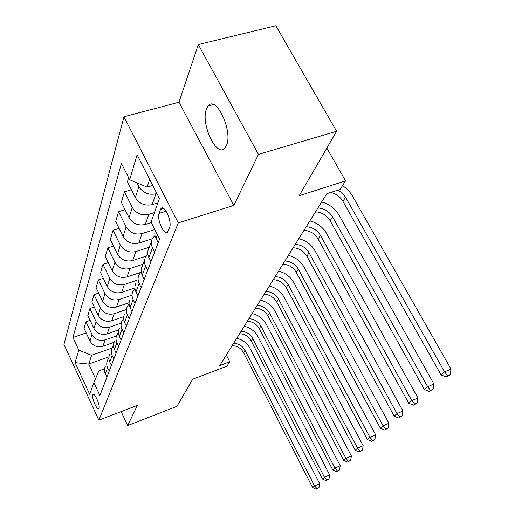 <?xml version="1.0" encoding="UTF-8"?>
<svg xmlns="http://www.w3.org/2000/svg" width="515" height="515" viewBox="0 0 515 515"><rect width="100%" height="100%" fill="white"/><g stroke="black" fill="none" stroke-linecap="round" stroke-linejoin="round"><path stroke-width="0.77" d="M226.368 145.597C233.334 131.698 216.062 94.606 208.066 106.045L206.521 108.8C200.232 123.323 216.847 158.71 224.997 147.876L226.368 145.597M99.009 408.414C100.425 405.575 94.464 392.057 92.932 394.619L92.764 394.921C91.419 397.857 97.296 411.176 98.854 408.685L99.009 408.414M123.935 116.77L63.957 344.419L98.861 420.15L178.293 222.879L123.935 116.77L178.975 102.208L233.855 205.408L258.466 154.384L198.307 44.554L178.975 102.208M198.307 44.554L275.847 25.75L336.61 131.261L299.221 195.674L345.552 180.887L326.851 148.075M121.141 411.601L127.675 425.545L176.973 406.303L192.674 379.246L226.98 366.152L229.787 361.768L226.336 354.964M258.466 154.384L336.61 131.261M345.552 180.887L340.08 189.436L326.8 193.717L219.712 365.599L229.787 361.768M160.493 209.496L159.084 213.371C156.541 219.268 164.594 236.681 167.697 231.93L169.596 227.379C172.306 221.553 164.047 203.67 160.957 208.614L160.493 209.496L163.738 208.504M149.659 179.375L147.103 187.119L129.671 179.748L121.424 163.39L72.937 337.505L86.185 332.909M129.671 179.748L137.119 154.803L159.438 198.545L151.037 222.132L159.586 239.089L99.897 395.559L93.891 382.619L89.713 394.348L75.055 362.605L78.789 350.11L72.937 337.505M233.855 205.408L178.293 222.879M127.675 425.545L137.408 405.363L98.861 420.15M93.891 382.619L98.874 370.864L104.545 368.804M108.948 356.792L88.715 364.073L95.539 378.725M152.755 185.452L147.103 187.119M156.875 193.524L155.91 193.814C148.539 195.269 142.855 192.868 138.863 186.604L136.951 182.825M157.88 202.916L152.137 204.661C144.882 206.122 139.301 203.766 135.381 197.593L127.424 181.782L128.634 177.694M154.436 212.598L148.771 214.343C141.625 215.804 136.127 213.493 132.278 207.403L124.463 191.792L131.428 189.739M151.281 222.609L145.243 224.489C138.207 225.956 132.799 223.684 129.027 217.684L121.353 202.286L124.463 191.792M154.783 229.568L142.089 233.553C135.155 235.02 129.832 232.793 126.117 226.87L118.579 211.665L125.048 209.708M152.311 238.767L138.78 243.067C131.956 244.535 126.716 242.346 123.066 236.501L115.663 221.508L118.579 211.665M149.234 247.271L135.825 251.578C129.091 253.039 123.928 250.889 120.336 245.121L113.055 230.308L119.087 228.448M146.183 256.148L132.716 260.513C126.085 261.974 120.999 259.863 117.472 254.172L110.319 239.552L113.055 230.308M142.977 264.247L129.935 268.515C123.388 269.976 118.379 267.897 114.909 262.277L107.867 247.831L113.5 246.054M140.775 272.384L127.012 276.922C120.562 278.383 115.63 276.336 112.212 270.793L105.292 256.534L107.867 247.831M137.08 280.237L124.392 284.46C118.025 285.915 113.158 283.9 109.798 278.428L102.981 264.337L108.253 262.644M134.911 287.937L121.63 292.391C115.354 293.84 110.564 291.863 107.255 286.456L100.554 272.544L102.981 264.337M131.518 295.327L119.158 299.498C112.965 300.947 108.234 299.003 104.976 293.659L98.371 279.909L103.322 278.287M129.091 302.723L116.557 306.992C110.442 308.434 105.781 306.515 102.575 301.243L96.08 287.66L98.371 279.909M126.259 309.579L114.221 313.712C108.182 315.148 103.586 313.262 100.419 308.047L94.02 294.619L98.668 293.074M123.703 316.667L111.755 320.793C105.8 322.229 101.262 320.369 98.146 315.219L91.85 301.951L94.02 294.619M121.263 323.085L109.541 327.16C103.663 328.589 99.183 326.755 96.105 321.663L89.9 308.543L94.277 307.062M118.72 329.838L107.21 333.868C101.404 335.291 96.987 333.488 93.955 328.461L87.84 315.489L89.9 308.543M116.461 335.902L105.112 339.906C99.376 341.323 95.011 339.54 92.024 334.563L85.992 321.74L90.119 320.324M114.105 342.295L102.897 346.273C97.232 347.683 92.925 345.926 89.983 341.014L84.035 328.332L85.992 321.74M112.013 348.037L91.606 355.311L88.715 364.073L75.055 362.605M158.15 242.848L154.989 235.69L154.783 233.359L155.285 230.553M154.635 252.06L152.517 247.818C150.953 244.509 150.953 241.368 152.511 238.387L154.957 235.522M150.959 261.71L148.874 257.526C147.341 254.268 147.348 251.166 148.887 248.224L151.526 241.072M147.67 270.324L145.623 266.204C144.116 262.985 144.123 259.921 145.648 257.004L147.844 254.346M144.219 279.362L142.211 275.293C140.737 272.126 140.75 269.1 142.249 266.216L144.683 259.624M141.142 287.447L139.166 283.43C137.711 280.295 137.73 277.308 139.211 274.456L141.194 271.984M137.904 295.925L135.966 291.966C134.537 288.876 134.557 285.922 136.024 283.102M135.007 303.515L133.102 299.608C131.698 296.556 131.724 293.634 133.173 290.846L134.962 288.555M131.962 311.491L130.089 307.635C128.711 304.623 128.737 301.739 130.173 298.977M129.239 318.637L127.398 314.826C126.04 311.852 126.066 309 127.482 306.264L129.111 304.14M126.375 326.156L124.559 322.39C123.227 319.455 123.259 316.635 124.656 313.931M123.806 332.89L122.016 329.169C120.703 326.272 120.742 323.484 122.119 320.806L123.6 318.83M121.096 339.984L119.338 336.308C118.051 333.443 118.09 330.688 119.454 328.042M118.669 346.344L116.937 342.72C115.669 339.887 115.708 337.158 117.06 334.538L118.405 332.696M116.113 353.052L114.407 349.466C113.158 346.672 113.203 343.975 114.536 341.381M113.815 359.071L112.141 355.524C110.905 352.762 110.95 350.097 112.27 347.528L113.5 345.81M111.395 365.418L109.74 361.916C108.53 359.187 108.575 356.547 109.882 354.005M109.219 371.122L107.59 367.659C106.393 364.955 106.444 362.348 107.732 359.831L108.858 358.228M78.789 350.11L91.606 355.311M106.927 377.141L105.318 373.716C104.139 371.045 104.191 368.47 105.466 365.978M338.072 190.087L342.385 193.196L345.571 197.258L444.587 371.869L451.043 369.139L351.507 194.355L347.953 189.823L342.597 185.503M330.785 192.436C336.102 193.762 340.145 196.717 342.913 201.307L441.104 374.92L444.587 371.869L447.574 375.673L446.17 376.883L448.745 375.789L450.155 374.572L447.574 375.673M450.155 374.572L451.043 369.139M441.104 374.92L446.17 376.883M317.935 207.944C324.328 208.472 329.227 211.478 332.626 216.963L427.656 386.72L433.945 384.036L338.876 214.877C334.95 208.311 329.194 204.03 321.618 202.035M315.541 211.787C321.894 212.309 326.761 215.296 330.134 220.755L424.405 389.572L427.656 386.72L430.579 390.364L429.265 391.497L433.089 389.289L430.579 390.364M433.089 389.289L433.945 384.036M424.405 389.572L429.265 391.497M306.245 226.703C312.457 227.192 317.201 230.102 320.485 235.445L411.826 400.606L417.955 397.973L326.568 233.379C322.789 226.98 317.214 222.821 309.856 220.909M303.998 230.314C310.172 230.797 314.89 233.688 318.148 239.005L408.781 403.277L411.826 400.606L414.678 404.108L413.448 405.17L417.124 403.052L414.678 404.108M417.124 403.052L417.955 397.973M408.781 403.277L413.448 405.17M295.262 244.342C301.301 244.786 305.904 247.612 309.071 252.814L396.988 413.616L402.968 411.028L315.006 250.766C311.356 244.528 305.955 240.492 298.797 238.657M293.138 247.741C299.151 248.179 303.728 250.985 306.869 256.167L394.136 416.12L396.988 413.616L399.782 416.989L398.629 417.987L402.164 415.953L399.782 416.989M402.164 415.953L402.968 411.028M394.136 416.12L398.629 417.987M284.911 260.951C290.795 261.356 295.262 264.098 298.32 269.178L383.057 425.834L388.889 423.291L304.108 267.143C300.586 261.06 295.346 257.133 288.387 255.376M282.915 264.156C288.767 264.555 293.209 267.279 296.247 272.332L380.373 428.19L383.057 425.834L385.786 429.085L384.705 430.019L388.117 428.062L385.786 429.085M388.117 428.062L388.889 423.291M380.373 428.19L384.705 430.019M275.152 276.613C280.881 276.986 285.226 279.651 288.181 284.608L369.95 437.332L375.647 434.834L293.833 282.6C290.428 276.658 285.336 272.841 278.557 271.148M273.265 279.645C278.963 280.012 283.282 282.658 286.224 287.595L367.42 439.553L369.95 437.332L372.622 440.467L371.605 441.349L374.894 439.462L372.622 440.467M374.894 439.462L375.647 434.834M367.42 439.553L371.605 441.349M265.927 291.419C271.514 291.76 275.737 294.355 278.602 299.196L357.597 448.166L363.159 445.713L284.119 297.2C280.823 291.4 275.873 287.679 269.274 286.05M264.144 294.284C269.699 294.619 273.903 297.2 276.748 302.015L355.215 450.258L357.597 448.166L360.21 451.192L359.251 452.022L362.431 450.207L360.21 451.192M362.431 450.207L363.159 445.713M355.215 450.258L359.251 452.022M257.197 305.434C262.644 305.749 266.757 308.266 269.532 312.998L345.938 458.395L351.372 455.987L274.92 311.028C271.727 305.356 266.912 301.732 260.481 300.161M255.511 308.144C260.925 308.453 265.019 310.963 267.774 315.669L343.679 460.371L345.938 458.395L348.494 461.324L347.586 462.11L350.664 460.359L348.494 461.324M350.664 460.359L351.372 455.987M343.679 460.371L347.586 462.11M248.925 318.714C254.243 319.004 258.24 321.457 260.938 326.079L334.911 468.071L340.222 465.702L266.204 324.128C263.107 318.585 258.421 315.058 252.15 313.538M247.322 321.283C252.614 321.572 256.592 324.012 259.27 328.615L332.774 469.944L334.911 468.071L337.415 470.903L336.553 471.643L339.533 469.95L337.415 470.903M339.533 469.95L340.222 465.702M332.774 469.944L336.553 471.643M241.072 331.319C246.26 331.583 250.161 333.978 252.775 338.497L324.463 477.231L329.658 474.907L257.931 336.565C254.925 331.145 250.361 327.701 244.239 326.233M239.546 333.759C244.715 334.023 248.597 336.404 251.198 340.904L322.442 479.008L324.463 477.231L326.916 479.974L326.098 480.682L328.995 479.04L326.916 479.974M328.995 479.04L329.658 474.907M322.442 479.008L326.098 480.682M233.61 343.293C238.677 343.537 242.488 345.874 245.024 350.297L314.556 485.922L319.641 483.637L250.071 348.391C247.149 343.087 242.7 339.726 236.72 338.303M232.162 345.623C237.209 345.861 240.994 348.185 243.518 352.588L312.637 487.602L314.556 485.922L316.963 488.581L316.184 489.25L318.991 487.666L316.963 488.581M318.991 487.666L319.641 483.637M312.637 487.602L316.184 489.25M152.137 204.661L155.91 193.814M145.243 224.489L148.771 214.343M138.78 243.067L142.089 233.553M132.716 260.513L135.825 251.578M127.012 276.922L129.935 268.515M121.63 292.391L124.392 284.46M116.557 306.992L119.158 299.498M111.755 320.793L114.221 313.712M107.21 333.868L109.541 327.16M102.897 346.273L105.112 339.906M135.381 197.593L138.863 186.604M155.987 238.548L157.41 234.769M148.874 257.526L152.517 247.818M129.027 217.684L132.278 207.403M142.211 275.293L145.623 266.204M123.066 236.501L126.117 226.87M135.966 291.966L139.166 283.43M117.472 254.172L120.336 245.121M130.089 307.635L133.102 299.608M112.212 270.793L114.909 262.277M124.559 322.39L127.398 314.826M107.255 286.456L109.798 278.428M119.338 336.308L122.016 329.169M102.575 301.243L104.976 293.659M114.407 349.466L116.937 342.72M98.146 315.219L100.419 308.047M109.74 361.916L112.141 355.524M93.955 328.461L96.105 321.663M105.318 373.716L107.59 367.659M89.983 341.014L92.024 334.563M166.113 211.202L159.084 213.371M345.571 197.258L342.913 201.307M332.626 216.963L330.134 220.755M320.485 235.445L318.148 239.005M309.071 252.814L306.869 256.167M298.32 269.178L296.247 272.332M288.181 284.608L286.224 287.595M278.602 299.196L276.748 302.015M269.532 312.998L267.774 315.669M260.938 326.079L259.27 328.615M252.775 338.497L251.198 340.904M245.024 350.297L243.518 352.588M213.422 104.603L208.066 106.045M93.505 394.406L92.932 394.619M162.856 208.034L160.957 208.614"/></g></svg>
